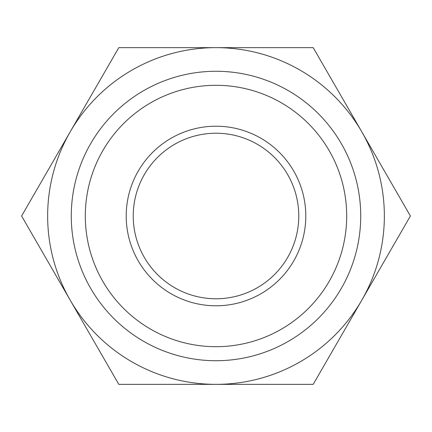 <?xml version="1.0" encoding="UTF-8"?>
<svg xmlns="http://www.w3.org/2000/svg" width="432" height="432" viewBox="0 0 432 432"><rect width="100%" height="100%" fill="white"/><g stroke="black" fill="none" stroke-linecap="round" stroke-linejoin="round"><path stroke-width="0.65" d="M298.777 216A82.777 82.777 0 0 1 174.614 287.685A82.777 82.777 0 0 1 174.614 144.315A82.777 82.777 0 0 1 298.777 216M216 384.356L118.8 384.356L70.2 300.175A168.356 168.356 0 0 0 361.8 300.175L313.2 384.356L216 384.356M21.6 216L70.2 131.825A168.356 168.356 0 0 0 70.2 300.175L21.6 216M118.8 47.644L216 47.644A168.356 168.356 0 0 0 70.2 131.825L118.8 47.644M361.8 131.825L410.4 216L361.8 300.175A168.356 168.356 0 0 0 216 47.644L313.2 47.644L361.8 131.825M216 346.691A130.691 130.691 0 0 1 102.816 150.655A130.691 130.691 0 0 1 329.184 150.655A130.691 130.691 0 0 1 216 346.691M216 360.72A144.72 144.72 0 0 0 341.334 143.64A144.72 144.72 0 0 0 90.666 143.64A144.72 144.72 0 0 0 216 360.72M216 305.791A89.791 89.791 0 0 0 305.791 216A89.791 89.791 0 0 0 216 126.209A89.791 89.791 0 0 0 126.209 216A89.791 89.791 0 0 0 216 305.791"/></g></svg>
